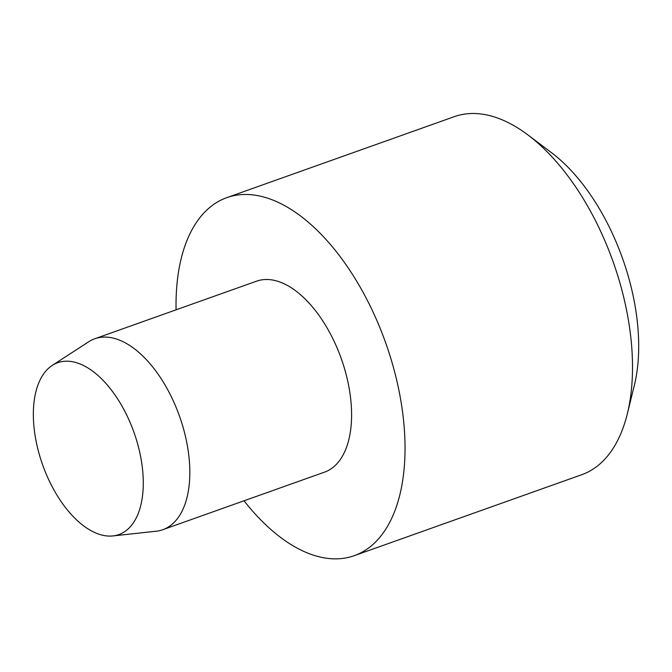 <?xml version="1.0" encoding="UTF-8"?>
<svg xmlns="http://www.w3.org/2000/svg" width="672" height="672" viewBox="0 0 672 672"><rect width="100%" height="100%" fill="white"/><g stroke="black" fill="none" stroke-linecap="round" stroke-linejoin="round"><path stroke-width="1.01" d="M112.93 535.928L156.106 531.233A101.346 53.852 -109.6 0 0 162.742 529.721A101.346 53.852 -109.6 0 0 171.116 525.076A101.346 53.852 -109.6 0 0 176.308 407.845A101.346 53.852 -109.6 0 0 94.769 338.764A101.346 53.852 -109.6 0 0 88.679 341.788L52.24 365.425A91.216 48.468 -109.6 0 0 50.198 366.887A91.216 48.468 -109.6 0 0 43.436 467.057A91.216 48.468 -109.6 0 0 112.93 535.928A91.216 48.468 -109.6 0 0 126.437 530.384A91.216 48.468 -109.6 0 0 128.856 419.639A91.216 48.468 -109.6 0 0 52.24 365.425M162.742 529.721L324.509 472.147A101.346 53.852 -109.6 0 0 332.875 467.494A101.346 53.852 -109.6 0 0 338.075 350.272A101.346 53.852 -109.6 0 0 256.536 281.182L94.769 338.764M244.037 500.791A190.025 100.976 -109.6 0 0 354.245 555.685L581.725 474.718A190.025 100.976 -109.6 0 0 597.425 466.007A190.025 100.976 -109.6 0 0 627.312 413.876A190.025 100.976 -109.6 0 0 528.058 135.03A190.025 100.976 -109.6 0 0 454.28 116.668L226.8 197.644A190.025 100.976 -109.6 0 0 211.109 206.354A190.025 100.976 -109.6 0 0 176.064 309.826M354.245 555.685A190.025 100.976 -109.6 0 0 369.944 546.974A190.025 100.976 -109.6 0 0 379.68 327.172A190.025 100.976 -109.6 0 0 226.8 197.644M627.312 413.876L634.368 385.182A158.357 84.151 -109.6 0 0 551.662 152.813L528.058 135.03"/></g></svg>
